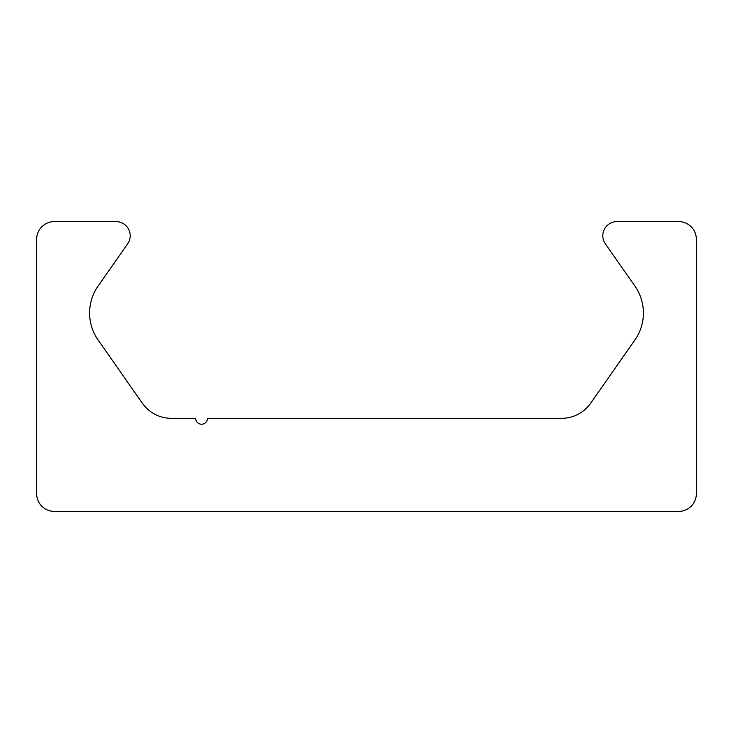 <?xml version="1.0" encoding="UTF-8"?>
<svg xmlns="http://www.w3.org/2000/svg" width="733" height="733" viewBox="0 0 733 733"><rect width="100%" height="100%" fill="white"/><g stroke="black" fill="none" stroke-linecap="round" stroke-linejoin="round"><path stroke-width="1.1" d="M54.324 511.396A17.674 17.674 0 0 1 36.65 493.73L36.65 239.27A17.674 17.674 0 0 1 54.324 221.604L116.052 221.604A14.138 14.138 0 0 1 127.634 243.851L98.121 285.989A47.123 47.123 0 0 0 98.121 340.048L142.385 403.26A35.34 35.34 0 0 0 171.339 418.332L195.684 418.332A5.891 5.891 0 0 0 201.575 424.224A5.891 5.891 0 0 0 207.466 418.332L561.661 418.332A35.34 35.34 0 0 0 590.615 403.26L634.879 340.048A47.123 47.123 0 0 0 634.879 285.989L605.366 243.851A14.138 14.138 0 0 1 616.948 221.604L678.676 221.604A17.674 17.674 0 0 1 696.35 239.27L696.35 493.73A17.674 17.674 0 0 1 678.676 511.396L54.324 511.396"/></g></svg>

